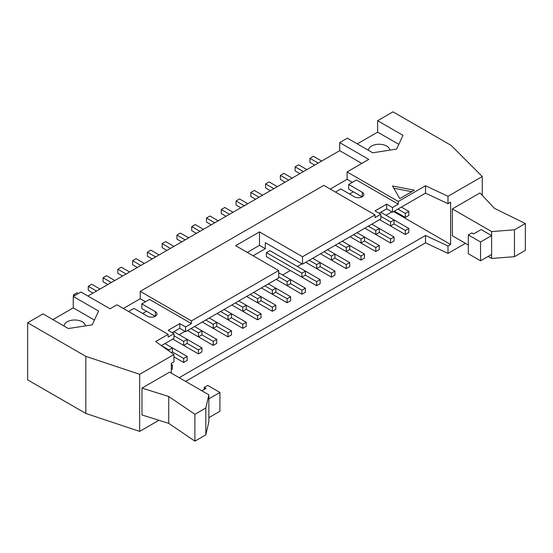 <?xml version="1.0" encoding="UTF-8"?>
<svg xmlns="http://www.w3.org/2000/svg" width="553" height="553" viewBox="0 0 553 553"><rect width="100%" height="100%" fill="white"/><g stroke="black" fill="none" stroke-linecap="round" stroke-linejoin="round"><path stroke-width="0.83" d="M100.024 289.046L91.763 284.277L88.273 286.288L88.273 290.318L93.042 293.076M183.679 345.404L183.679 341.374L187.17 339.362L187.17 343.392L183.679 345.404L172.743 339.093L198.458 353.934L198.458 349.904L201.949 347.892L201.949 351.922L198.458 353.934M88.273 286.288L96.533 291.058M173.967 335.768L183.679 341.374M183.679 358.441L187.17 356.422L187.17 360.452L183.679 362.471L183.679 358.441L172.391 351.922L171.23 352.593M187.17 356.422L172.391 347.892L172.391 351.922M183.679 362.471L173.939 356.844M201.949 347.892L173.905 331.703M114.796 280.516L106.535 275.747L103.045 277.758L103.045 281.788L107.814 284.546M198.458 336.874L198.458 332.844L201.949 330.825L201.949 334.862L198.458 336.874L187.522 330.563M103.045 277.758L111.305 282.528M191.006 328.544L198.458 332.844M187.17 343.392L198.458 349.904M216.721 339.362L216.721 343.392L213.23 345.404L213.23 341.374L216.721 339.362L194.497 326.526M129.575 271.979L121.314 267.21L117.824 269.228L117.824 273.258L122.593 276.016M213.23 328.344L213.23 324.314L216.721 322.295L216.721 326.325L213.23 328.344L202.294 322.026L228.009 336.874L228.009 332.844L231.5 330.825L231.5 334.862L228.009 336.874M117.824 269.228L126.084 273.998M205.785 320.014L213.23 324.314M201.949 334.862L213.23 341.374M213.23 345.404L187.515 330.563M231.5 330.825L209.276 317.996M144.354 263.449L136.093 258.68L132.602 260.698L132.602 264.728L137.372 267.479M228.009 319.814L228.009 315.784L231.5 313.765L231.5 317.795L228.009 319.814L217.073 313.496L242.788 328.344L242.788 324.314L246.279 322.295L246.279 326.325L242.788 328.344M132.602 260.698L140.863 265.468M220.564 311.484L228.009 315.784M216.721 326.325L228.009 332.844M246.279 322.295L224.055 309.466M159.126 254.919L150.865 250.15L147.375 252.168L147.375 256.198L152.144 258.949M242.788 311.284L242.788 307.247L246.279 305.235L246.279 309.265L242.788 311.284L231.852 304.966L257.567 319.814L257.567 315.784L261.057 313.765L261.057 317.795L257.567 319.814M147.375 252.168L155.635 256.938M235.343 302.947L242.788 307.247M231.5 317.795L242.788 324.314M261.057 313.765L238.834 300.936M173.905 246.389L165.644 241.62L162.153 243.631L162.153 247.668L166.923 250.419M257.567 302.747L257.567 298.717L261.057 296.705L261.057 300.735L257.567 302.747L246.624 296.436L272.339 311.284L272.339 307.247L275.829 305.235L275.829 309.265L272.339 311.284M162.153 243.631L170.414 248.401M250.115 294.417L257.567 298.717M246.279 309.265L257.567 315.784M275.829 305.235L253.606 292.406M188.684 237.859L180.423 233.09L176.932 235.101L176.932 239.131L181.702 241.889M272.339 294.217L272.339 290.187L275.829 288.168L275.829 292.205L272.339 294.217L261.403 287.906L287.118 302.747L287.118 298.717L290.608 296.705L290.608 300.735L287.118 302.747M176.932 235.101L185.193 239.871M264.894 285.887L272.339 290.187M261.051 300.735L272.339 307.247M290.608 296.705L268.385 283.876M203.463 229.329L195.195 224.559L191.704 226.571L191.704 230.601L196.481 233.359M287.118 285.687L287.118 281.657L290.608 279.638L290.608 283.668L287.118 285.687L276.182 279.369L301.897 294.217L301.897 290.187L305.387 288.175L305.387 292.205L301.897 294.217M191.704 226.571L199.972 231.341M278.684 276.783L287.118 281.657M275.829 292.205L287.118 298.717M305.387 288.175L278.684 272.753M218.235 220.792L209.974 216.023L206.483 218.041L206.483 222.071L211.253 224.822M305.387 275.138L301.897 277.157L266.408 256.668L266.408 252.638L301.897 273.127L305.387 271.108L305.387 275.138L316.669 281.657L320.159 279.638L320.159 283.668L316.669 285.687L316.669 281.657M206.483 218.041L214.744 222.811M301.897 277.157L301.897 273.127M290.608 283.668L301.897 290.187M320.159 279.638L269.899 250.62L266.408 252.638M233.013 212.262L224.753 207.493L221.262 209.511L221.262 213.541L226.032 216.292M316.669 268.627L316.669 264.59L320.159 262.578L320.159 266.608L316.669 268.627L305.733 262.309L331.447 277.157L331.447 273.127L334.938 271.108L334.938 275.138L331.447 277.157M221.262 209.511L229.523 214.281M309.224 260.297L316.669 264.59M281.18 265.198L316.669 285.687M334.938 271.108L312.715 258.279M247.792 203.732L239.532 198.962L236.041 200.981L236.041 205.011L240.811 207.762M331.447 260.09L331.447 256.06L334.938 254.048L334.938 258.078L331.447 260.09L320.512 253.779L346.226 268.627L346.226 264.597L349.717 262.578L349.717 266.608L346.226 268.627M236.041 200.981L244.302 205.744M324.003 251.76L331.447 256.06M320.159 266.608L331.447 273.127M349.717 262.578L327.494 249.749M262.564 195.202L254.304 190.432L250.813 192.444L250.813 196.474L255.583 199.232M346.226 251.56L346.226 247.53L349.717 245.518L349.717 249.548L346.226 251.56L335.284 245.249L360.998 260.09L360.998 256.06L364.489 254.048L364.489 258.078L360.998 260.09M250.813 192.444L259.074 197.214M338.775 243.23L346.226 247.53M334.938 258.078L346.226 264.597M364.489 254.048L342.266 241.219M277.343 186.672L269.083 181.902L265.592 183.914L265.592 187.944L270.362 190.702M360.998 243.03L360.998 239L364.489 236.981L364.489 241.011L360.998 243.03L350.063 236.712L375.777 251.56L375.777 247.53L379.268 245.518L379.268 249.548L375.777 251.56M265.592 183.914L273.853 188.684M353.554 234.7L360.998 239M349.717 249.548L360.998 256.06M379.268 245.518L357.044 232.682M292.122 178.135L283.862 173.366L280.371 175.384L280.371 179.414L285.141 182.165M375.777 234.5L375.777 230.47L379.268 228.451L379.268 232.481L375.777 234.5L364.842 228.182L390.556 243.03L390.556 239L394.047 236.981L394.047 241.011L390.556 243.03M280.371 175.384L288.631 180.154M368.333 226.17L375.777 230.47M364.489 241.011L375.777 247.53M394.047 236.981L371.823 224.152M306.894 169.605L298.634 164.835L295.143 166.854L295.143 170.884L299.913 173.635M390.556 225.97L390.556 221.94L394.047 219.921L394.047 223.951L390.556 225.97L379.621 219.652L405.335 234.5L405.335 230.47L408.819 228.451L408.819 232.481L405.335 234.5M295.143 166.854L303.403 171.624M380.837 216.327L390.556 221.94M379.268 232.481L390.556 239M408.819 228.451L380.782 212.262M168.727 423.363L141.969 414.964L141.969 388.095L169.598 372.141L208.868 394.814L205.82 407.996L194.905 414.294L168.727 396.494L168.727 423.363L194.905 441.163L194.905 414.294M141.969 388.095L168.727 396.494M405.335 213.403L408.819 211.391L408.819 215.421L405.335 217.433L405.335 213.403L397.884 209.103M408.819 211.391L401.374 207.092M405.335 217.433L394.393 211.122M394.047 223.951L405.335 230.47M168.9 350.941L168.9 349.904L172.391 347.892L164.946 343.593M161.455 345.604L168.9 349.904M171.319 365.574L172.391 364.952L172.391 368.982L171.319 369.604M172.391 364.952L171.319 364.33M335.464 192.078L340.842 188.967L354.369 196.778A5.551 3.207 0 0 0 360.425 197.476A5.551 3.207 0 0 0 363.846 194.511A5.551 3.207 0 0 0 362.222 192.244L348.694 184.432L348.694 189.14L362.077 196.861M247.267 252.403L259.481 245.345L259.481 231.914L302.532 256.765L302.532 264.154L380.837 218.947L380.837 214.246L375.024 217.606L375.024 214.917L302.532 256.765M278.684 270.535L191.414 320.92L191.414 323.609L185.601 326.968L185.601 331.669L278.684 277.924L278.684 270.535L235.633 245.684L259.481 231.914M128.586 311.512L133.964 308.408L147.492 316.219A5.551 3.207 0 0 0 153.547 316.91A5.551 3.207 0 0 0 156.976 313.952A5.551 3.207 0 0 0 155.345 311.685L141.824 303.874L141.824 308.574L155.199 316.302M161.428 345.625L173.967 338.388L173.967 333.68L168.147 337.04L168.147 334.358L155.69 341.547L173.939 354.521L173.939 361.911L171.319 363.425L171.319 373.13M399.805 198.589L392.533 185.995L414.349 190.197L399.805 198.589M411.729 191.704L393.84 188.262M481.138 229.564L491.61 235.606L480.557 241.986L468.336 234.935L471.827 232.917L473.575 233.926L481.138 229.564M525.35 223.516L494.513 208.398L479.976 192.949L452.34 208.903L491.61 231.576L514.442 229.813L525.35 223.516L525.35 250.385L514.442 256.682L514.442 229.813M488.119 256.433L491.61 258.445L514.442 256.682M452.34 208.903L452.34 235.772L468.336 245.014M491.61 258.445L491.61 231.576M468.336 234.935L468.336 253.744L480.557 260.795L491.61 254.415M480.557 260.795L480.557 241.986M321.673 161.075L313.413 156.305L309.922 158.324L309.922 162.354L314.692 165.105M309.922 158.324L318.182 163.094M78.263 293.546L76.985 292.807L73.494 294.825L73.494 296.297M73.494 294.825L74.773 295.558M398.796 144.34L377.637 132.126L377.637 120.699L392.996 111.837L451.172 145.425L482.264 176.511L447.999 196.294L425.527 185.76L398.291 201.479L398.291 204.168L392.478 207.527L392.478 212.228L425.527 193.149L447.999 203.684L447.999 196.294M482.264 195.382L482.264 176.511M389.803 150.153A10.694 6.173 0 0 0 378.978 144.264A10.694 6.173 0 0 0 368.422 150.312M357.279 143.877L377.637 132.126M377.637 120.699L402.978 135.333L396.584 149.103L372.722 152.794L347.388 138.167L339.708 142.605L368.796 159.395L347.097 171.921L398.291 201.479M64.044 326.042A10.694 6.173 180 0 1 74.6 320A10.694 6.173 180 0 1 85.425 325.883M52.901 319.613L73.259 307.855L94.418 320.069M73.259 307.855L73.259 296.436L98.6 311.062L92.206 324.839L68.344 328.53L43.01 313.897L27.65 322.765L85.826 356.353L139.674 374.305L139.674 431.402L158.925 420.287M27.65 322.765L27.65 379.87L85.826 413.457L139.674 431.402M85.826 413.457L85.826 356.353M73.259 296.436L80.938 291.998L110.026 308.795L116.953 304.8L168.147 334.358M87.92 296.028L339.708 150.665L339.708 142.605M185.601 381.376L425.527 242.857L447.999 253.392L465.426 243.334M425.527 242.857L425.527 235.467L179.2 377.685M447.999 253.392L447.999 246.002L425.527 235.467M393.612 211.578L450.619 244.488L447.999 246.002M179.144 334.724L185.02 331.33M282.583 275.007L290.373 270.507M297.355 266.477L301.952 263.822M386.015 215.283L391.89 211.896M447.999 203.684L450.619 202.17L450.619 244.488M425.527 193.149L425.527 185.76M392.478 207.527L386.658 204.168L375.024 210.887L380.837 214.246M386.658 204.168L386.658 208.868L392.478 212.228M379.095 213.237L386.658 208.868M361.814 163.425L339.708 150.665M173.939 354.521L139.674 374.305M185.601 326.968L179.78 323.609L168.147 330.328L173.967 333.68M179.78 323.609L179.78 328.309L185.601 331.669M172.218 332.678L179.78 328.309M375.024 214.917L323.83 185.359L140.22 291.362L191.414 320.92M347.097 171.921L347.097 179.31L352.33 182.338M347.097 179.31L330.224 189.057M349.572 194.006L353.353 191.822M348.694 184.432L356.409 179.988L398.291 204.168M253.087 255.763L265.302 248.705L265.302 242.663L302.532 264.154M265.302 248.705L259.481 245.345M142.695 313.447L146.476 311.263M140.22 291.362L140.22 298.751L145.46 301.772M140.22 298.751L123.354 308.491M141.824 303.874L149.531 299.422L191.414 323.609M201.886 390.784L205.958 388.434L204.216 387.425L204.216 389.436M204.216 387.425L207.707 385.406L219.921 392.464L208.868 398.844L208.868 417.653L219.921 411.273L219.921 392.464M205.82 407.996L205.82 434.865L208.868 421.683L208.868 417.653M208.868 398.844L208.868 394.814M205.82 434.865L194.905 441.163M362.222 196.778L362.222 192.244M155.345 316.219L155.345 311.685"/></g></svg>
